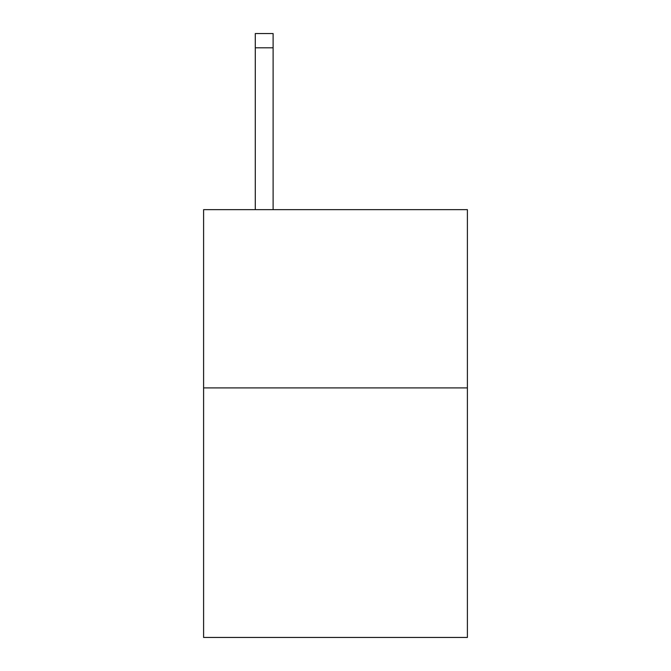 <?xml version="1.0" encoding="UTF-8"?>
<svg xmlns="http://www.w3.org/2000/svg" width="671" height="671" viewBox="0 0 671 671"><rect width="100%" height="100%" fill="white"/><g stroke="black" fill="none" stroke-linecap="round" stroke-linejoin="round"><path stroke-width="1.01" d="M467.402 387.905L467.402 637.45L203.598 637.45L203.598 209.654L467.402 209.654L467.402 387.905L203.598 387.905M273.114 209.654L273.114 47.809L255.29 47.809L255.29 33.55L273.114 33.55L273.114 47.809M255.29 209.654L255.29 47.809"/></g></svg>
